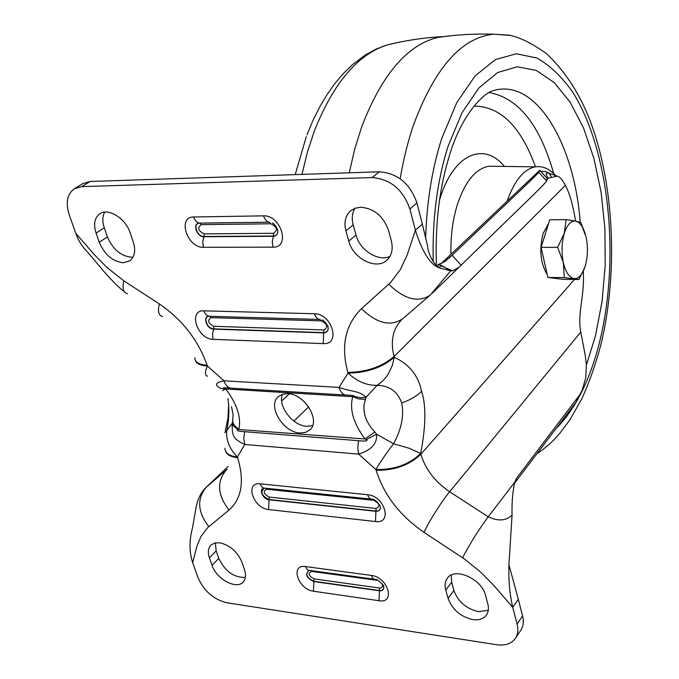 <?xml version="1.0" encoding="UTF-8"?>
<svg xmlns="http://www.w3.org/2000/svg" width="679" height="679" viewBox="0 0 679 679"><rect width="100%" height="100%" fill="white"/><g stroke="black" fill="none" stroke-linecap="round" stroke-linejoin="round"><path stroke-width="1.02" d="M133.305 242.114C135.893 250.704 134.739 256.942 129.816 260.846L123.238 262.765C112.578 261.5 104.591 254.667 99.278 242.276L96.087 233.135C93.295 224.206 94.542 217.755 99.83 213.766C108.343 207.587 125.683 218.417 130.147 232.821L133.305 242.114M104.651 212.128C102.359 216.389 102.24 221.6 104.277 227.762L107.426 236.861C112.689 249.185 120.624 255.966 131.242 257.197L133.101 257.078M360.676 207.231C374.112 208.436 383.406 216.185 388.558 230.478L391.325 240.884C393.26 249.066 391.791 255.491 386.92 260.15C376.395 270.463 352.995 258.631 348.76 241.087L345.917 230.86C343.761 222.186 345.399 215.438 350.822 210.626L355.329 208.147L360.676 207.231M231.497 406.679L233.084 414.462L232.659 421.32C233.211 424.417 235.282 427.015 238.872 429.128C241.435 417.534 237.064 404.149 225.751 388.974L352.749 396.68C349.295 409.191 353.377 423.289 364.996 438.974L366.448 439.5L376.607 434.221C377.295 443.557 371.303 450.185 358.622 454.115L375.886 469.529C380.291 462 386.19 453.411 393.582 443.76L409.284 448.301L420.666 453.521C425.937 426.132 426.234 405.371 421.566 391.231C418.34 375.589 409.242 364.267 394.287 357.256L392.258 365.667L388.549 373.467C385.765 378.178 381.954 382.133 377.142 385.324C389.415 385.638 397.605 391.52 401.722 402.978C404.2 415.573 401.484 429.162 393.582 443.76L376.607 434.221L374.85 431.946C370.063 426.989 366.787 421.608 365.03 415.803C363.443 409.997 363.604 404.523 365.531 399.371L366.049 397.291L377.142 385.324C366.94 385.638 357.23 381.564 348.021 373.119L339.076 387.386C352.308 392.165 358.792 390.408 366.049 397.291L360.778 397.775L353.98 396.375L352.749 396.68L358.97 398.955L365.531 399.371M232.659 421.32L232.243 423.297L226.752 430.562C229.044 419.563 229.434 408.911 227.923 398.615M287.794 393.659L282.489 394.253L278.288 396.663C267.068 405.787 283.126 432.531 299.948 433.007L305.575 432.421L309.989 429.79C320.87 420.581 304.531 393.803 287.794 393.659M282.557 394.236C277.338 405.702 292.59 425.843 306.772 426.302L312.603 425.631M219.648 542.776C229.935 545.118 237.37 551.603 241.953 562.22L244.542 569.859C246.197 575.045 245.756 579.085 243.218 581.988C236.623 590.026 216.304 579.06 212.052 565.318L209.421 557.773C207.638 552.366 208.122 548.174 210.863 545.186L214.632 543.047L219.648 542.776M487.819 603.869C488.948 608.316 488.481 612.042 486.427 615.055C483.524 618.883 478.984 620.394 472.822 619.604C460.574 616.753 452.316 609.657 448.055 598.309L445.764 590.059C444.516 585.34 445.034 581.402 447.334 578.245C454.718 566.778 481.98 578.907 485.595 595.508L487.819 603.869M451.221 575.105L451.645 582.276L453.903 590.492C458.121 601.781 466.32 608.825 478.517 611.626L488.277 610.319M347.809 372.372C366.422 372.143 381.844 366.855 394.083 356.509L394.287 357.256C382.167 367.577 366.745 372.864 348.021 373.119L347.809 372.372C340.714 345.9 345.272 324.672 361.483 308.699L390.484 282.659L400.406 269.504L407.162 255.032L415.378 230.232L409.895 208.988C402.987 189.475 390.366 179.001 372.041 177.558L81.735 186.623L74.444 188.686C67.136 193.999 65.422 202.792 69.309 215.065L75.785 233.321L94.356 254.693L106.917 267.433L123.756 280.783C122.161 288.465 123.442 292.785 127.601 293.727L127.593 293.727M207.579 376.132C204.795 375.784 204.727 372.398 207.375 365.973L223.951 380.817L339.076 387.386C340.4 391.656 342.462 394.193 345.246 395.025C352.291 395.254 355.202 395.704 353.98 396.375M354.973 208.275C352.121 212.951 351.535 218.485 353.199 224.885L345.917 230.86M348.76 241.087L356 235.044L353.199 224.885M356 235.044C359.734 250.178 378.245 261.941 389.916 256.45M222.585 390.586L225.751 388.974L220.658 388.337C214.165 385.086 215.26 382.583 223.951 380.817C225.36 384.883 227.55 387.319 230.504 388.125L345.246 395.025M124.342 291.622C119.767 288.889 107.316 275.589 104.277 271.897L87.464 251.909C82.354 246.944 78.458 240.748 75.793 233.321M81.735 186.623L90.146 181.488L82.863 183.568L74.444 188.686M90.146 181.488L379.357 171.795L372.041 177.558M409.895 208.988L416.94 202.962C410.124 183.576 397.588 173.187 379.357 171.795M416.94 202.962L422.346 224.095L415.378 230.232C422.559 252.987 430.936 265.659 440.501 268.247C431.352 264.25 426.93 247.402 427.762 246.808L422.355 224.095M388.77 284.272C404.472 299.414 418.298 303.021 430.24 295.093L450.729 270.794L440.501 268.247M224.376 388.532C222.101 387.692 224.138 387.556 230.504 388.125M123.756 280.783L159.344 303.937C182.21 319.605 198.141 340.052 207.137 365.26L207.375 365.973C200.237 365.472 196.189 363.503 195.229 360.065M439.118 264.199L437.955 264.352L445.458 267.798L439.118 264.199L444.72 261.678L452.129 255.262L461.092 265.175L459.14 267.127L452.774 270.836L445.458 267.798L450.729 270.794L452.774 270.836M449.04 258.198L490.985 218.315C508.783 201.349 536.045 175.853 538.786 172.254L539.813 170.234L547.452 178.721L546.671 181.004C544.185 184.892 517.118 210.592 499.523 227.779L461.092 265.175M545.933 180.19L548.276 178.161L557.153 176.192C559.479 176.379 562.229 179.434 565.395 185.35L394.083 356.509C390.213 341.282 392.793 328.959 401.824 319.529L402.291 319.096M321.905 319.877C324.129 320.7 326.158 322.958 328.008 326.65C328.661 330.571 327.21 332.651 323.671 332.888L323.891 329.943C328.398 327.091 327.507 324.07 321.235 320.87L319.733 319.444C317.348 319.172 315.582 317.271 314.445 313.74C332.124 313.596 341.164 345.051 323.221 343.608L213.147 339.339C197.411 339.373 187.642 309.896 203.861 310.838L314.445 313.74M321.235 320.87L211.05 317.653C207.103 320.395 208.037 323.28 213.851 326.31L213.622 329.12C206.509 329.188 202.13 315.794 209.463 316.287L319.733 319.444M272.347 222.967C274.146 223.731 275.929 226.031 277.703 229.875C278.22 233.788 276.794 235.919 273.416 236.267L273.654 233.296C278.076 230.079 277.134 226.905 270.811 223.79L269.207 222.186C266.652 221.677 264.759 219.563 263.545 215.854C281.148 214.929 290.841 247.894 272.933 247.148L203.428 247.309C187.2 248.039 176.981 216.677 193.719 216.966L263.545 215.854M270.811 223.79L201.23 224.656C197.173 227.788 198.158 230.86 204.167 233.873L203.929 236.759C196.587 237.149 192.013 222.89 199.575 223.102L269.207 222.186M437.412 266.1L438.676 264.691M366.448 439.5C368.281 440.968 365.65 441.375 358.571 440.705L244.686 431.708C238.456 431.326 236.148 430.562 237.752 429.434L364.996 438.974L374.85 431.946M224.859 432.659L226.752 430.562C225.912 440.017 229.468 448.836 237.412 457.018L244.737 444.482C233.644 438.923 231.862 436.809 232.243 423.297L234.026 426.565L237.752 429.434M575.597 221.031C572.898 204.837 569.503 192.946 565.395 185.35M441.333 263.511L539.813 170.234L441.257 263.537M540.459 170.947C542.292 172.508 547.826 168.978 551.475 177.236M224.987 448.182C225.021 453.08 229.162 456.025 237.412 457.018L237.633 457.68C244.635 481.233 241.758 498.692 229.001 510.056L207.596 527.702L200.942 536.503L196.91 546.239L192.658 562.602L197.928 577.456C203.904 591.019 213.529 599.455 226.794 602.757L496.544 644.711C505.176 645.882 511.457 643.768 515.378 638.37C517.899 634.475 518.467 629.722 517.084 624.111L512.755 607.357L493.871 585.493L480.749 572.193L465.013 559.428L424.036 532.344C399.956 515.794 383.974 495.093 376.098 470.241L375.886 469.529C394.236 469.868 409.165 464.529 420.666 453.521L420.861 454.226L574.536 279.434M583.269 271.396C584.814 297.512 577.048 312.73 580.8 332.014L585.273 355.558L586.367 364.716L585.722 377.991L582.056 390.459L580.112 394.312L516.541 478.211L514.818 482.115C512.637 491.469 511.72 502.443 512.059 515.055L508.936 564.75C508.444 580.392 509.717 594.592 512.755 607.357L518.315 599.251L508.936 564.75M212.052 565.318L218.774 558.435C225.038 571.395 233.899 577.71 245.382 577.388M215.353 542.877L216.177 550.924L209.421 557.773M218.774 558.435L216.177 550.924M462.586 557.782C469.868 543.735 478.415 530.078 488.218 516.829C498.276 521.472 506.22 520.878 512.059 515.055M515.378 638.37L520.844 630.171C523.365 626.284 523.942 621.54 522.575 615.946L518.306 599.26M208.809 526.641C197.53 511.932 196.689 498.776 206.314 487.191L205.779 487.666C200.848 492.614 197.631 499.15 196.121 507.264L192.463 527.99C189.135 540.518 189.195 552.052 192.658 562.602M514.427 483.389L576.072 402.138L578.754 396.528M371.447 575.444C388.023 577.184 395.84 603.758 379.035 600.72L313.452 591.222C298.056 589.533 289.729 563.994 305.567 566.566L371.447 575.444C372.389 578.304 373.849 579.637 375.827 579.442C376.837 578.567 384.441 585.765 383.643 586.232C384.127 589.448 382.718 590.968 379.425 590.789L379.612 588.048C382.396 587.98 383.168 586.503 381.921 583.634M378.398 580.638L377.168 579.976M377.32 580.358L311.669 571.404C307.697 573.246 308.487 575.75 314.054 578.898L313.859 581.572C306.348 577.812 304.727 574.111 308.996 570.453C305.058 574.154 306.721 577.77 313.953 581.309L379.519 590.526C382.167 590.755 383.593 589.695 383.805 587.352M372.644 499.243C375.063 499.693 377.583 501.968 380.215 506.084C380.809 509.606 379.366 511.338 375.903 511.287L376.098 508.461C380.529 506.296 379.731 503.58 373.713 500.313L373.263 499.472M373.713 500.313L266.686 489.253C262.781 491.367 263.622 493.973 269.224 497.07L269.02 499.769C262.654 499.379 258.215 488.388 264.36 488.176C259.998 491.995 261.576 495.772 269.113 499.515L375.996 511.024C378.729 511.16 380.198 509.971 380.418 507.459M349.218 172.805L354.744 149.066L361.652 126.973C381.632 74.902 406.967 45.069 437.666 37.464L449.812 35.894M507.154 201.128C514.419 180.529 523.84 169.096 535.408 166.83C542.657 165.795 549.447 168.74 555.778 175.674M554.802 278.322L551.255 277.881M547.181 274.469C540.484 263.452 539.109 249.804 543.056 233.525L548.547 223.586M579 279.485L562.781 279.315L547.843 277.456L541.112 247.36L549.718 219.809L566.142 219.606L564.266 233.372C567.186 224.545 571.047 220.454 575.851 221.082L578.881 222.559L582.073 226.294L586.206 237.429C588.09 247.224 587.802 256.67 585.323 265.769L584.178 269.13C581.453 275.708 578.075 278.865 574.044 278.585C569.24 277.609 565.666 272.271 563.341 262.544L564.3 277.618L579 279.485L584.95 266.983M564.266 233.372C561.643 242.7 561.329 252.427 563.341 262.544L557.663 247.326L564.266 233.372M585.256 233.669L580.783 222.585L575.851 221.082L566.142 219.606M541.112 247.36L557.663 247.326M547.843 277.456L564.3 277.618M228.11 466.515L206.314 487.183L227.1 469.248M213.147 339.339L212.493 334.195L213.622 329.12L323.671 332.888L323.221 343.608M203.861 310.838C205.066 314.207 206.934 316.032 209.463 316.287L209.658 316.304C202.469 315.811 206.764 328.933 213.732 328.865L323.773 332.625C326.421 332.574 327.906 331.233 328.229 328.611M203.428 247.309L202.741 241.919L203.929 236.759L273.416 236.267L272.279 241.597L272.933 247.148M193.719 216.966C194.983 220.565 196.935 222.61 199.575 223.102L199.779 223.128C192.369 222.924 196.851 236.886 204.04 236.504L273.527 236.012C275.971 235.876 277.405 234.561 277.838 232.065M104.277 227.762L96.087 233.135M107.426 236.861L99.278 242.276M159.344 303.937C157.511 311.211 158.597 315.412 162.595 316.558M194.856 357.663C194.763 362.136 198.862 364.674 207.137 365.26M361.483 308.699C376.896 323.476 390.603 326.854 402.605 318.824L430.24 295.093M319.919 319.453L209.658 316.304L211.05 317.653M269.402 222.211L199.779 223.128L201.23 224.656M213.851 326.31L323.891 329.943M204.167 233.873L273.654 233.296M401.722 402.978C410.269 399.939 416.881 396.018 421.566 391.231M358.571 440.705L357.731 447.597L358.622 454.115L244.737 444.482L243.786 438.269L244.686 431.708M260.21 483.838L367.619 494.711C384.747 495.908 392.869 524.129 375.495 521.531L268.587 509.547C253.242 508.401 244.415 481.776 260.21 483.838C261.296 486.86 262.977 488.311 265.26 488.193L370.921 499.065M226.854 469.512L226.149 470.148C216.55 481.784 217.501 495.084 229.001 510.056M580.8 332.014L449.659 491.757C435.01 481.835 425.41 469.325 420.861 454.226C409.259 465.268 394.329 470.606 376.098 470.241M281.675 400.941L289.305 393.812M313.452 591.222L313.859 581.572L379.425 590.789L379.035 600.72M305.567 566.566C306.543 569.358 308.062 570.666 310.116 570.496L374.18 579.221M268.587 509.547L269.02 499.769L375.903 511.287L375.495 521.531M367.619 494.711C368.638 497.86 370.216 499.362 372.364 499.209M448.055 598.309L453.903 590.492M451.645 582.276L445.764 590.059M424.036 532.344C428.177 522.703 442.402 500.185 449.659 491.757L488.218 516.829L514.818 482.115M517.084 624.111L522.575 615.946M237.633 457.68C230.699 456.95 226.633 454.65 225.436 450.797M311.669 571.404L311.22 570.649M314.054 578.898L379.612 588.048M266.686 489.253L265.939 488.26M269.224 497.07L376.098 508.461M301.951 174.393L307.502 151.867L314.411 130.86C333.448 83.067 357.697 54.422 387.166 44.924L397.291 42.607M400.177 178.755C403.385 159.701 407.748 142.03 413.248 125.725C434.492 68.18 461.253 37.668 493.523 34.179L510.574 35.444M425.648 237.786C426.836 201.145 432.234 167.942 441.851 138.185L456.874 102.393L475.164 75.853L495.424 59.582L516.388 53.785L536.894 58.012C550.032 65.413 562.042 76.888 572.915 92.454C609.623 151.171 620.122 258.707 599.701 341.495C590.399 378.89 576.327 407.451 557.501 427.184M433.227 261.661C432.175 219.317 437.132 180.843 448.098 146.231L461.958 112.858L478.873 87.956L497.682 72.517L517.194 66.805L536.359 70.446L554.259 82.617L570.165 102.215L583.524 127.949L593.938 158.479L601.127 192.454L604.913 228.509L605.218 265.336L602.035 301.603L595.441 336.003L586.393 365.064M436.359 264.199C435.052 222.984 439.669 185.91 450.219 152.996C462.73 112.612 484.356 92.887 492.852 90.74C535.986 77.304 574.459 143.872 580.206 222.313M489.253 92.556C518.501 98.014 539.983 125.012 553.699 173.544M473.942 106.119C500.338 106.238 520.852 126.472 535.493 166.813M439.525 200.152L440.306 197.597C453.962 153.496 484.297 141.572 504.378 166.431M450.949 254.353C450.55 236.368 452.681 219.801 457.332 204.659C465.073 181.556 475.563 168.748 488.795 166.228L495.466 166.313M432.353 293.133L459.14 267.127M228.67 404.726L227.932 418.323L225.182 431.513M546.671 181.004L538.786 172.254M548.276 178.153C546.476 175.606 545.831 174.002 546.366 173.357L547.41 173.153L547.266 172.644L557.153 176.192M439.279 267.484L441.044 265.803M293.922 421.099L308.648 406.899M205.898 487.547L228.119 466.49M580.112 394.312L576.072 402.138M516.541 478.211L515.641 480.002M295.221 174.613L306.305 136.623M537.428 453.385C546.052 447.605 553.478 440.96 559.7 433.44L570.105 419.512L582.056 398.335C589.491 381.802 595.746 364.02 600.822 344.991C616.625 279.723 614.953 201.12 596.213 138.745C585.697 103.429 569.07 75.004 546.349 53.48C531.64 43.125 519.172 37.006 508.944 35.13L493.523 34.179C474.663 33.619 456.042 34.714 437.666 37.464M307.001 134.782L312.951 120.489L319.597 107.155L326.888 94.839L334.823 83.593L343.37 73.493L352.537 64.607L365.327 54.999L376.022 49.143L387.166 44.924C404.99 40.528 423.204 37.761 441.808 36.624M495.95 166.321L535.408 166.83M582.489 226.99L581.564 224.197"/></g></svg>
